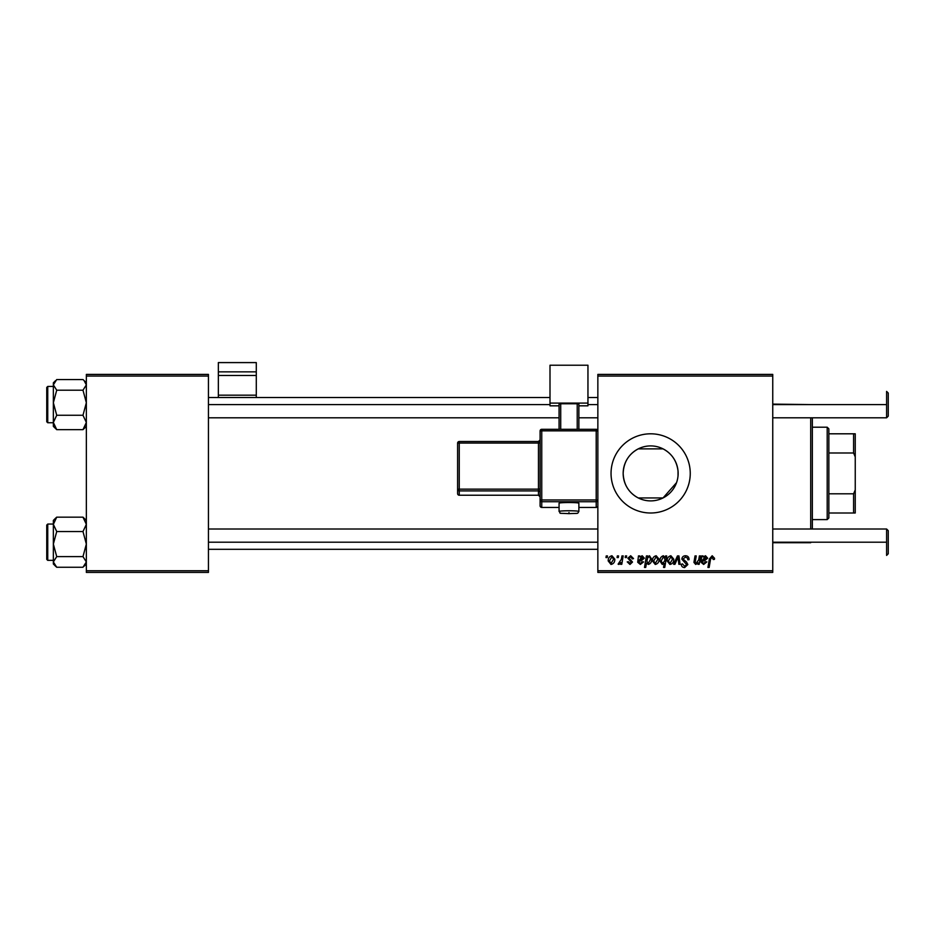 <?xml version="1.0" encoding="UTF-8"?>
<svg xmlns="http://www.w3.org/2000/svg" width="935" height="935" viewBox="0 0 935 935"><rect width="100%" height="100%" fill="white"/><g stroke="black" fill="none" stroke-linecap="round" stroke-linejoin="round"><path stroke-width="1.4" d="M676.531 482.67L663.044 497.946L638.254 497.946C628.729 492.803 623.692 484.622 623.166 473.402C623.68 462.206 628.717 454.024 638.254 448.87L663.044 448.87C671.786 453.51 676.776 460.908 678.039 471.076L678.039 475.74L678.039 471.076M678.144 473.402A27.489 27.489 0 0 1 650.655 500.891A27.489 27.489 0 0 1 623.166 473.402A27.489 27.489 0 0 1 650.655 445.913A27.489 27.489 0 0 1 678.144 473.402M611.046 473.402A39.597 39.597 0 0 0 650.655 512.999A39.597 39.597 0 0 0 690.252 473.402A39.597 39.597 0 0 0 650.655 433.805A39.597 39.597 0 0 0 611.046 473.402M772.754 572.407L597.851 572.407L597.851 570.759L772.754 570.759L772.754 572.407M772.754 376.057L597.851 376.057L597.851 374.409L772.754 374.409L772.754 570.759M625.445 555.904L626.649 555.904L626.403 557.552L625.176 557.552L625.445 555.904M617.345 555.904L618.549 555.904L618.304 557.552L617.077 557.552L617.345 555.904M633.544 558.604L632.352 558.908L630.622 556.804L629.045 558.09L632.504 562.064L629.98 564.459L627.245 561.9L628.449 561.76L630.038 563.408L631.3 562.251L627.853 558.183L630.681 555.752L633.544 558.604M647.651 555.904L647.441 557.073L649.486 555.752L651.695 559.177C651.812 561.853 650.713 563.606 648.387 564.459L646.494 563.069L645.699 567.452L644.484 567.452L646.436 555.904L647.651 555.904M685.472 555.752C687.891 555.881 689.083 557.19 689.048 559.668L687.844 559.808L687.541 558.101L685.39 557.108L683.053 559.036L686.489 562.017L687.844 564.541L684.619 567.603C682.527 567.475 681.405 566.365 681.241 564.261L682.445 563.887L684.654 566.259L686.652 564.611L681.849 559.153C682.071 556.98 683.275 555.857 685.472 555.752M670.898 555.752L673.749 559.107C673.866 562.029 672.592 563.817 669.951 564.459L667.146 560.942C667.076 558.125 668.326 556.395 670.898 555.752M699.392 555.904L700.596 555.904L699.181 564.308L697.966 564.308L698.2 562.893L695.698 564.459L693.934 562.414L695.032 555.904L696.248 555.904L695.161 562.379L696.084 563.408L698.726 559.808L699.392 555.904M714.55 558.3L714.445 559.352L713.241 559.504L712.108 557.108L710.53 559.282L709.151 567.452L707.935 567.452L709.361 558.99L712.189 555.752L714.55 558.3M597.851 376.057L597.851 570.759M703.003 555.904L703.12 556.944L705.516 555.752L707.655 558.172L704.441 560.86L702.407 561.152L702.243 562.157L703.763 563.408L705.703 561.76L706.895 561.9L703.658 564.459L701.016 562.262L701.764 555.904L703.003 555.904M665.638 555.904L666.702 555.904L664.75 567.452L663.534 567.452L664.236 563.419L662.26 564.459L659.946 561.058C659.841 558.359 660.975 556.582 663.347 555.752L665.369 557.424L665.638 555.904M677.454 555.904L678.927 555.904L680.084 564.308L678.868 564.308L678.027 557.202L674.941 564.308L673.644 564.308L677.454 555.904M656.195 555.752L659.046 559.107C659.163 562.029 657.901 563.817 655.248 564.459L652.455 560.942C652.373 558.125 653.623 556.395 656.195 555.752M639.704 555.904L639.821 556.944L642.205 555.752L644.355 558.172L641.141 560.86L639.108 561.152L638.944 562.157L640.463 563.408L642.403 561.76L643.596 561.9L640.358 564.459L637.717 562.262L638.465 555.904L639.704 555.904M611.946 555.752L614.798 559.107C614.914 562.029 613.652 563.817 610.999 564.459L608.206 560.942C608.124 558.125 609.375 556.395 611.946 555.752M621.974 555.904L623.189 555.904L621.775 564.308L620.56 564.308L620.863 562.566L618.912 564.459L618.105 564.156L621.366 559.259L621.974 555.904M606.254 555.904L607.446 555.904L607.201 557.552L605.973 557.552L606.254 555.904M208.447 572.407L86.347 572.407L86.347 570.759L208.447 570.759L208.447 572.407M208.447 376.057L86.347 376.057L86.347 374.409L208.447 374.409L208.447 570.759M86.347 376.057L86.347 570.759M705.13 556.804L702.617 560.1L706.451 558.183L705.13 556.804M664.668 560.942L664.949 559.025L663.441 556.804L661.15 561.047L662.646 563.408L664.668 560.942M669.998 563.408L672.546 559.235L670.886 556.804L668.35 560.953L669.998 563.408M655.306 563.408L657.854 559.235L656.183 556.804L653.647 560.953L655.306 563.408M648.306 563.408L650.491 559.422L650.035 557.33L649.089 556.804L647.698 557.844L646.868 561.234L648.306 563.408M641.831 556.804L639.318 560.1L643.151 558.183L641.831 556.804M611.058 563.408L613.605 559.235L611.934 556.804L609.398 560.953L611.058 563.408M812.351 417.805L812.351 529.011M810.703 529.011L810.703 417.805M810.703 404.598L772.754 404.107M82.981 390.199L86.347 402.728L82.981 415.257L86.347 422.456L82.981 429.656L84.08 428.639L82.981 429.656L56.719 429.656L53.353 422.456L56.719 415.257L53.353 402.728L56.719 390.199L53.353 384.869L56.719 379.552L82.981 379.552L84.08 380.557L86.347 384.869L82.981 390.199L56.719 390.199M55.527 380.65L53.353 382.824L53.353 402.728L53.353 386.447L47.743 386.447L47.743 422.749L46.75 421.755L46.75 387.499M82.981 415.257L56.719 415.257M53.353 402.728L53.353 426.372L56.719 429.656L54.288 427.061M55.609 518.165L53.353 520.433L53.353 524.36L56.719 517.16L55.609 518.165L56.719 517.16L82.981 517.16L86.347 524.36L82.981 531.559L56.719 531.559L53.353 524.36L53.353 544.077L56.719 531.559M46.75 559.305L46.75 525.049L47.743 524.056L47.743 560.357L53.353 560.357M86.347 520.433L82.981 517.16L85.412 519.755M82.981 531.559L86.347 544.077L82.981 556.606L56.719 556.606L53.353 544.077L53.353 561.935L56.719 556.606M82.981 556.606L86.347 561.935L82.981 567.264L56.719 567.264L53.353 561.935L53.353 563.992L55.539 566.178M84.092 380.557L82.981 379.552M53.353 561.935L53.353 563.91M55.609 566.248L56.719 567.264M888.25 393.051L888.25 416.145L886.602 417.805L886.602 391.403L888.25 393.051L886.602 391.403M208.447 404.598L550.002 404.598M587.951 404.598L597.851 404.598M772.754 404.598L886.602 404.598M886.602 542.207L886.602 529.011L888.25 530.659L888.25 553.765L886.602 555.413L886.602 542.207L772.754 542.207M597.851 542.207L208.447 542.207M827.194 519.603L827.194 427.201L828.854 428.849L828.854 517.955L827.194 519.603L812.351 519.603M827.194 427.201L812.351 427.201M855.244 512.999L853.597 512.999L853.597 493.809L855.244 489.905L855.244 512.999M828.854 512.999L853.597 512.999M828.854 433.805L855.244 433.805L855.244 489.905M828.854 493.809L853.597 493.809M855.244 456.899L853.597 452.996L853.597 433.805M828.854 452.996L853.597 452.996M256.295 397.504L256.295 395.178L218.346 395.178L218.346 397.504M256.295 371.861L256.295 362.593L218.346 362.593L218.346 371.861L256.295 371.861L256.295 395.178M256.295 375.473L218.346 375.473L218.346 395.178M218.346 375.473L218.346 371.861M568.971 502.527A9.899 0.69 180 0 0 559.072 503.217L559.072 511.445A9.899 0.69 0 0 1 568.971 510.767A9.899 0.69 0 0 1 578.87 511.445L578.87 503.217A9.899 0.69 180 0 0 568.971 502.527M541.751 507.436L541.751 507.436A1.648 1.648 180 0 1 540.103 505.8L540.103 430.953L541.751 430.836L541.751 499.968L596.203 499.968L596.203 430.836L541.751 430.836L541.751 429.305L596.203 429.305L596.203 430.836L597.851 430.953L597.851 505.8A1.648 1.648 180 0 1 596.203 507.436L596.203 501.733L541.751 501.733L541.751 507.436L559.072 507.436M459.249 441.507A1.648 1.648 0 0 0 457.601 443.155L459.249 443.05L459.249 441.507L538.455 441.507L540.103 439.859A1.648 1.648 180 0 1 538.455 441.519L459.249 441.507A1.648 1.648 -0 0 0 457.601 443.155L457.601 489.25A1.648 1.648 -0 0 0 459.249 490.898L459.249 489.134L538.455 489.134L538.455 443.05L459.249 443.05L459.249 489.134L457.601 489.25L457.601 493.587A1.648 1.648 -0 0 0 459.249 495.234L538.455 495.234L538.455 490.898L459.249 490.898L459.249 495.234L538.455 495.234A1.648 1.648 180 0 1 540.103 496.882L540.103 447.725M587.951 403.09L550.002 403.09L550.002 365.223L587.951 365.223L587.951 405.825L578.87 405.825M559.072 405.825L550.002 405.825L550.002 403.09M559.072 429.305L559.072 403.885L560.719 403.768L560.719 429.305M577.222 429.305L577.222 403.768L560.719 403.768M577.222 403.768L578.87 403.885L578.87 429.305M568.971 512.52L568.971 513.666L568.971 512.52M578.87 507.436L596.203 507.436M459.249 495.234L459.249 495.234A1.648 1.648 0 0 1 457.601 493.587M540.103 489.017L538.455 489.134L538.455 490.898A1.648 1.648 180 0 1 540.103 492.546M538.455 441.507L538.455 443.05L540.103 442.933M540.103 500.085A1.648 1.648 -0 0 0 541.751 501.733L541.751 499.968L540.103 500.085M596.203 501.733A1.648 1.648 0 0 0 597.851 500.085L596.203 499.968L596.203 501.733M541.751 429.305A1.648 1.648 0 0 0 540.103 430.953A1.648 1.648 0 0 1 541.751 429.305L596.203 429.305A1.648 1.648 180 0 1 597.851 430.953A1.648 1.648 0 0 0 596.203 429.305M597.851 397.504L587.951 397.504M550.002 397.504L208.447 397.504M597.851 549.301L208.447 549.301M810.703 542.709L772.754 542.709M86.347 426.372L84.08 428.639M47.743 422.749L53.353 422.749M47.743 386.447L46.75 387.441M86.347 382.824L84.162 380.639M47.743 524.056L53.353 524.056M47.743 560.357L46.75 559.375M86.347 563.992L84.173 566.154M208.447 417.805L559.072 417.805M578.87 417.805L597.851 417.805M772.754 417.805L886.602 417.805L888.25 416.145M886.602 529.011L772.754 529.011M597.851 529.011L208.447 529.011M888.25 553.765L886.602 555.413M559.072 511.445C561.771 514.075 556.103 512.918 568.971 513.666C579.513 513.081 577.035 514.133 578.87 511.445M538.455 495.234L540.103 496.882M540.103 505.8A1.648 1.648 0 0 0 541.751 507.448L559.072 507.448M578.87 507.448L596.203 507.448A1.648 1.648 0 0 0 597.851 505.8"/></g></svg>
